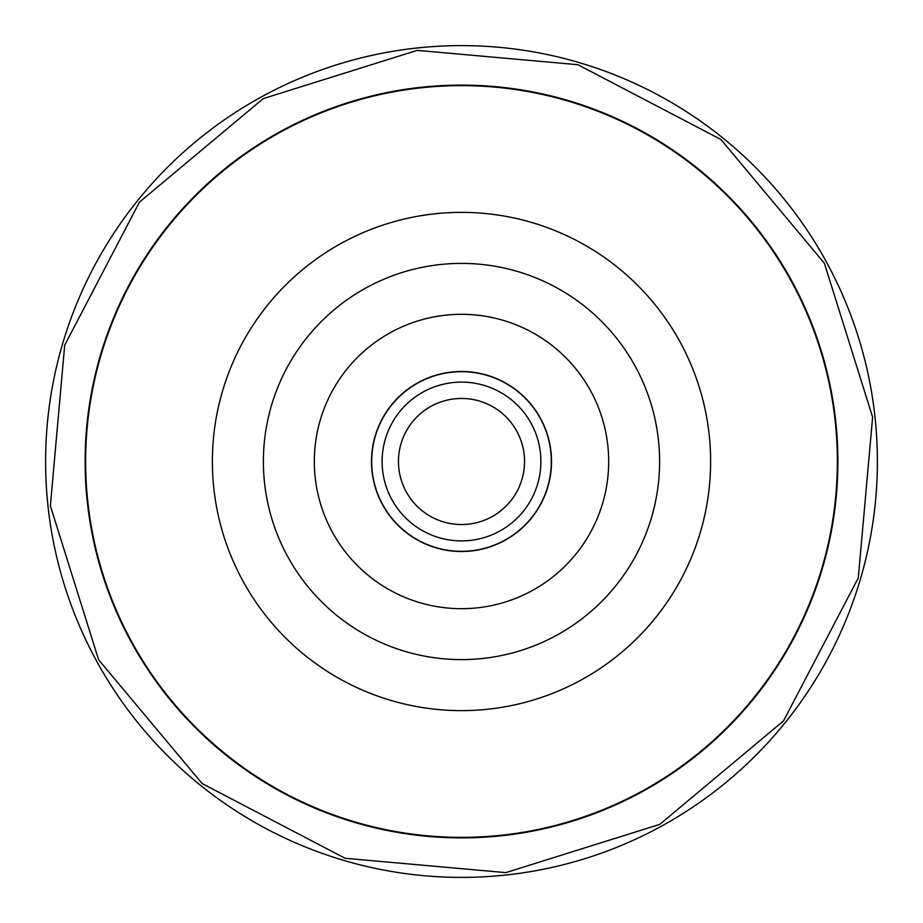 <?xml version="1.0" encoding="UTF-8"?>
<svg xmlns="http://www.w3.org/2000/svg" width="923" height="923" viewBox="0 0 923 923"><rect width="100%" height="100%" fill="white"/><g stroke="black" fill="none" stroke-linecap="round" stroke-linejoin="round"><path stroke-width="1.38" d="M499.562 531.175A79.401 79.401 0 0 0 531.175 423.438A79.401 79.401 0 0 0 423.438 391.825A79.401 79.401 0 0 0 391.825 499.562A79.401 79.401 0 0 0 499.562 531.175M660.891 826.477A415.892 415.892 0 0 0 826.477 262.109A415.892 415.892 0 0 0 262.109 96.523A415.892 415.892 0 0 0 96.511 660.891A415.892 415.892 0 0 0 660.891 826.477M461.5 524.541A63.041 63.041 0 0 0 524.541 461.5A63.041 63.041 0 0 0 461.5 398.459A63.041 63.041 0 0 0 398.459 461.5A63.041 63.041 0 0 0 461.5 524.541M504.558 540.313A89.808 89.808 0 0 0 540.313 418.442A89.808 89.808 0 0 0 418.442 382.687A89.808 89.808 0 0 0 382.687 504.558A89.808 89.808 0 0 0 504.558 540.313M504.65 540.497A90.016 90.016 0 0 0 540.497 418.338A90.016 90.016 0 0 0 418.338 382.503A90.016 90.016 0 0 0 382.503 504.662A90.016 90.016 0 0 0 504.65 540.497M532.063 590.662A147.172 147.172 0 0 0 590.662 390.937A147.172 147.172 0 0 0 390.937 332.338A147.172 147.172 0 0 0 332.338 532.063A147.172 147.172 0 0 0 532.063 590.662M556.477 635.359A198.11 198.11 0 0 0 635.359 366.523A198.11 198.11 0 0 0 366.523 287.641A198.11 198.11 0 0 0 287.641 556.477A198.11 198.11 0 0 0 556.477 635.359M342.064 242.876A249.118 249.118 0 0 1 680.124 342.064A249.118 249.118 0 0 1 580.936 680.124A249.118 249.118 0 0 1 242.876 580.936A249.118 249.118 0 0 1 342.064 242.876M641.693 791.346A375.857 375.857 0 0 0 791.346 281.307A375.857 375.857 0 0 0 281.307 131.654A375.857 375.857 0 0 0 131.654 641.693A375.857 375.857 0 0 0 641.693 791.346M281.053 131.193A376.376 376.376 0 0 1 791.807 281.053A376.376 376.376 0 0 1 641.947 791.807A376.376 376.376 0 0 1 131.193 641.947A376.376 376.376 0 0 1 281.053 131.193M659.749 824.389L783.512 720.909L858.286 577.913L872.627 417.173L824.366 263.228L720.886 139.465L577.913 64.714L417.219 50.373L263.251 98.611L139.454 202.125L64.702 345.144L50.373 505.827L98.623 659.772L202.114 783.535L345.075 858.275L505.781 872.627L659.749 824.389"/></g></svg>
